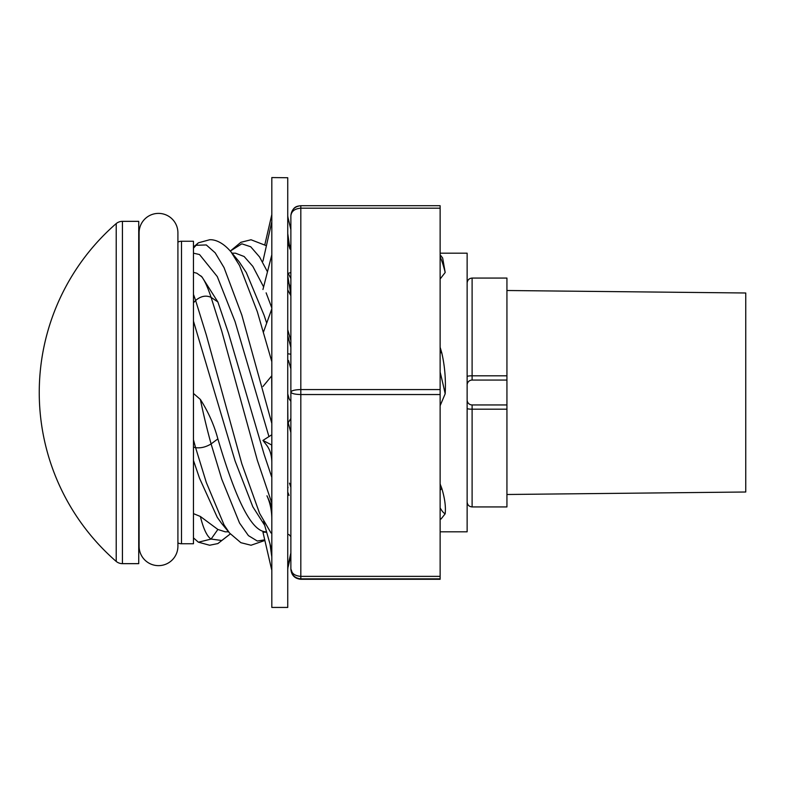 <?xml version="1.0" encoding="UTF-8"?>
<svg xmlns="http://www.w3.org/2000/svg" width="785" height="785" viewBox="0 0 785 785"><rect width="100%" height="100%" fill="white"/><g stroke="black" fill="none" stroke-linecap="round" stroke-linejoin="round"><path stroke-width="1.18" d="M122.421 221.341A9.95 9.95 0 0 0 116.219 223.558L116.219 561.442A9.95 9.95 0 0 0 122.421 563.659L138.729 563.659L138.729 221.341L122.421 221.341L122.421 563.659M138.729 221.341L139.102 531.828M177.91 542.896A7.948 7.948 0 0 0 181.502 543.75L193.463 543.75L193.463 241.25L181.502 241.25L181.502 543.75M177.91 242.104A7.948 7.948 0 0 1 181.502 241.25M193.463 272.336L196.79 273.19L201.951 276.899L217.867 301.94L228.543 333.36L264.074 454.25L271.816 477.349M287.742 494.089L289.086 495.394L287.742 492.087M268.961 436.588L235.058 321.595L217.288 276.585L199.518 254.536L193.463 253.192M271.816 361.669L257.313 311.684L239.543 265.516L231.124 252.034L239.091 261.69L246.313 272.581L264.074 315.227L266.694 323.116M287.742 393.913L289.194 398.996L290.872 401.39M290.872 368.832L288.488 360.511M271.816 307.936L266.125 292.844M263.613 286.908L252.819 266.36L244.145 256.518L235.461 253.192L232.066 253.192M288.164 273.327L290.872 278.498M440.13 531.808L467.134 531.808L467.134 253.192L440.13 253.192M440.13 254.762L442.652 257.99L445.183 272.493L440.13 278.999M440.13 347.264L441.769 352.818C444.801 365.977 445.939 379.626 445.183 393.776L440.13 405.717M440.13 483.992L441.769 488.309C444.791 498.269 445.929 506.757 445.183 513.783L441.082 518.963L440.13 519.228M193.463 513.625L200.371 516.471L217.867 529.463L225.197 531.808L228.543 531.808M264.869 540.463L251.023 545.241L240.867 542.69L229.534 533.025L221.596 523.389L217.288 517.384L199.518 478.222L193.463 460.432L193.463 447.116L195.612 447.676C200.774 448.323 205.935 447.067 211.096 443.927L217.867 438.903C234.136 493.588 250.435 532.613 266.606 531.808M264.663 525.273L252.819 506.786L235.058 460.903L193.463 321.134M193.463 393.452L200.371 399.437C208.359 411.978 214.187 425.127 217.867 438.903M229.534 533.025L224.059 524.92L206.288 482.422L195.612 447.676A64.125 5.77 76.4 0 1 193.463 439.737L193.463 418.739M200.371 516.471A64.125 15.896 87.7 0 0 211.096 539.069L221.772 540.502L230.299 533.937L217.867 543.573L209.615 545.241L198.458 542.199L211.096 539.069L217.867 529.463M440.13 490.233L441.769 488.309M193.463 248.178L198.222 242.957L193.463 247.128M193.463 302.794L195.612 300.478C200.774 296.102 205.935 295.062 211.096 297.358L217.867 301.94M441.769 352.818L440.13 352.642M158.501 213.392A19.399 19.399 0 0 0 139.102 232.792L139.102 546.242A19.399 19.399 0 0 0 158.501 565.642A19.399 19.399 0 0 0 177.91 546.242L177.91 232.792A19.399 19.399 0 0 0 158.501 213.392M287.742 177.734L287.742 607.433L271.816 607.433L271.816 177.567L287.742 177.734M288.007 487.308L287.742 488.417M290.872 418.513L287.918 423.125L287.742 404.089M290.872 354.212L287.742 353.76M271.639 569.655L262.946 532.161L266.566 531.955M266.645 532.259L262.946 532.161M288.095 567.025L290.872 555.348M270.05 544.231L271.816 557.056L271.679 549.804L263.613 521.554M288.095 565.347L290.872 552.915M271.639 506.031L266.959 495.796C270.217 502.999 271.836 510.898 271.816 519.493L271.679 506.021M271.639 444.958L262.946 440.414L266.409 444.899C270.001 449.53 271.796 455.418 271.816 462.581L271.679 444.958M271.816 434.772L262.946 440.414M271.816 394.992L271.679 375.907L262.946 386.505M271.816 308.868L263.466 332.075M287.742 289.881L290.872 295.739M271.816 254.791L262.946 289.508M287.742 273.455L290.872 272.532M287.742 241.692L289.989 249.09L287.742 233.596M271.816 221.674L262.946 261.179M287.742 216.464L290.872 229.652L290.872 215.669C291.5 209.664 294.817 206.337 300.822 205.709L440.13 205.709L440.13 579.291L300.822 579.291L440.13 579.291M271.816 214.57L264.869 244.537M440.13 578.859L300.822 578.859C294.817 578.231 291.5 574.914 290.872 568.909L290.872 215.669C291.5 211.155 294.817 208.663 300.822 208.182L300.822 389.566L440.13 389.566M290.872 569.331C291.5 575.336 294.817 578.663 300.822 579.291L300.763 579.291M440.13 394.541L300.822 394.541C294.817 394.384 291.5 393.57 290.872 392.078C291.5 390.567 294.817 389.733 300.822 389.566L300.822 576.367L440.13 576.367M293.158 575.248L290.872 568.909C291.5 573.403 294.817 575.886 300.822 576.367L300.822 579.291M506.933 494.491L745.75 492.009L745.75 292.991L506.933 290.509M472.109 506.933L506.933 506.933L506.933 409.191L472.109 409.191L472.109 506.933C469.087 506.639 467.428 504.981 467.134 501.958M506.933 375.809L506.933 278.067L472.109 278.067L472.109 375.809L506.933 375.809L506.933 409.191M467.134 399.967A4.975 4.975 0 0 0 472.109 404.942L506.933 404.942M467.134 385.033A4.975 4.975 0 0 1 472.109 380.058L506.933 380.058M445.183 513.783A64.125 11.382 -100.4 0 1 440.13 507.866M290.872 245.842L288.88 244.792M290.872 288.478L287.948 280.902M290.872 340.582L287.742 329.778M267.469 271.806L259.59 256.999L250.709 246.755L241.819 243.821L230.309 251.063L240.867 242.31L251.023 239.759L266.419 245.725M290.872 432.545L288.183 422.713M290.872 487.24L289.469 483.138M271.816 423.419L241.819 315.079L224.059 267.646L215.168 252.799L206.288 244.949L195.612 245.303A64.125 15.896 92.3 0 0 193.463 247.167M290.872 536.567L288.811 534.448M271.816 503.087L257.313 460.216L221.772 331.191L211.096 297.358A64.125 10.127 78.6 0 0 200.872 275.898M271.021 532.995L259.59 513.341L241.819 463.758L206.288 334.871L195.612 300.478A64.125 10.127 78.6 0 0 193.463 294.404M445.183 272.493A64.125 15.543 -93.8 0 0 440.13 256.695M264.731 539.835L257.313 541.032L248.423 535.625L239.543 523.036L221.772 479.193L211.096 443.927A64.125 5.77 76.4 0 1 200.371 399.437M445.183 393.776A64.125 4.16 -104.1 0 0 440.13 372.061M440.13 208.182L300.822 208.182L300.822 205.709C297.378 206.239 292.717 206.013 290.872 215.669M467.134 408.465A4.975 0.726 0 0 0 472.109 409.191L472.109 404.942M472.109 380.058L472.109 375.809A4.975 0.726 180 0 0 467.134 376.535M116.219 223.558A223.892 223.892 0 0 0 116.219 561.442M193.463 537.872L198.212 542.052M231.124 252.034C222.224 241.407 213.912 239.415 209.615 239.759L198.458 242.8M287.742 569.302L287.918 567.771M290.872 347.431L287.742 335.558M290.872 294.718L287.742 275.682M287.918 217.229L287.742 215.698M440.13 205.709L300.822 205.709M472.109 278.067C469.087 278.361 467.428 280.019 467.134 283.042"/></g></svg>
